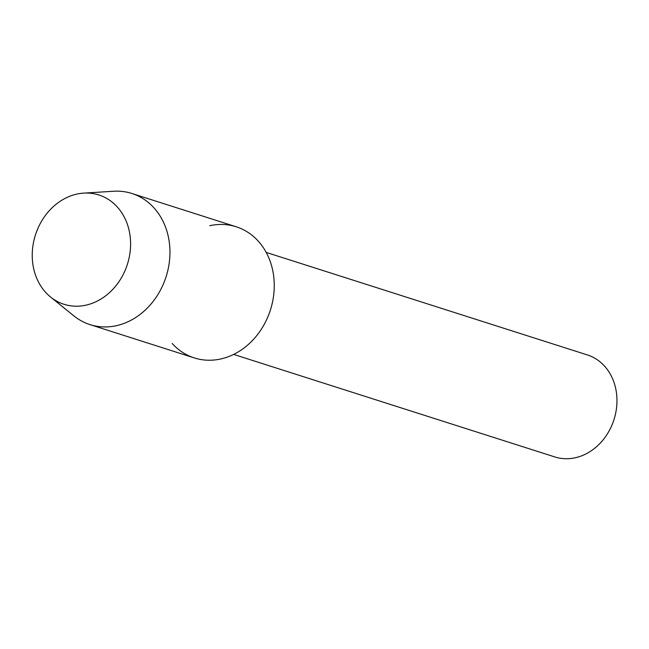 <?xml version="1.0" encoding="UTF-8"?>
<svg xmlns="http://www.w3.org/2000/svg" width="649" height="649" viewBox="0 0 649 649"><rect width="100%" height="100%" fill="white"/><g stroke="black" fill="none" stroke-linecap="round" stroke-linejoin="round"><path stroke-width="0.97" d="M76.85 194.092A57.363 48.269 -72.3 0 0 32.45 260.476A57.363 48.269 -72.3 0 0 85.984 305.152A57.363 48.269 -72.3 0 0 130.384 238.759A57.363 48.269 -72.3 0 0 76.85 194.092A57.363 48.269 -72.3 0 0 34.34 238.767A57.363 48.269 -72.3 0 0 50.517 296.974A57.363 48.269 -72.3 0 0 85.984 305.152A57.363 48.269 -72.3 0 0 130.587 242.637A57.363 48.269 -72.3 0 0 83.664 193.126A57.363 48.269 -72.3 0 0 76.85 194.092M172.172 343.475A68.835 57.923 -72.3 0 0 220.725 358.978A68.835 57.923 -72.3 0 0 274.008 279.313A68.835 57.923 -72.3 0 0 209.765 225.706M233.648 354.411L554.781 456.928A53.534 45.049 -72.3 0 0 575.322 457.748A53.534 45.049 -72.3 0 0 616.55 407.759A53.534 45.049 -72.3 0 0 587.345 354.922L266.204 252.412M50.517 296.974L73.856 315.868A68.835 57.923 -72.3 0 0 90.008 324.614A68.835 57.923 -72.3 0 0 116.414 325.676A68.835 57.923 -72.3 0 0 169.421 261.401A68.835 57.923 -72.3 0 0 131.869 193.475A68.835 57.923 -72.3 0 0 113.64 191.252L83.664 193.126M90.008 324.614L194.311 357.915A68.835 57.923 -72.3 0 0 220.725 358.978A68.835 57.923 -72.3 0 0 273.724 294.695A68.835 57.923 -72.3 0 0 236.179 226.769L131.869 193.475"/></g></svg>
